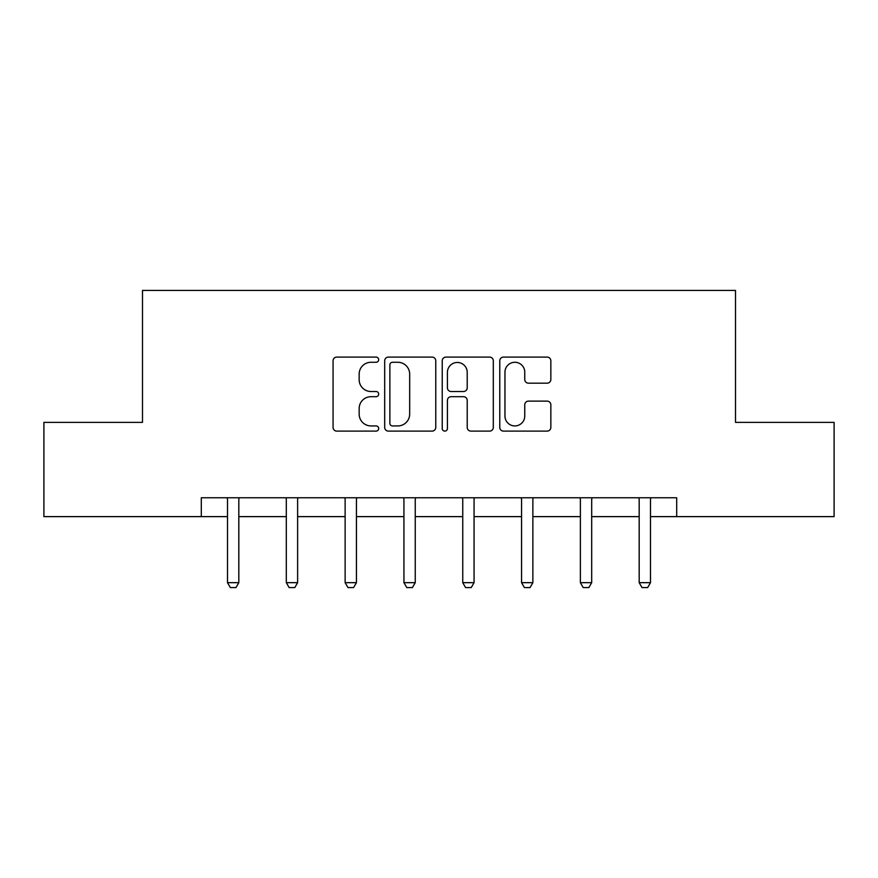 <?xml version="1.0" encoding="UTF-8"?>
<svg xmlns="http://www.w3.org/2000/svg" width="878" height="878" viewBox="0 0 878 878"><rect width="100%" height="100%" fill="white"/><g stroke="black" fill="none" stroke-linecap="round" stroke-linejoin="round"><path stroke-width="1.32" d="M378.681 359.684A2.59 2.59 0 0 0 376.091 357.094L336.768 357.094A3.699 3.699 0 0 0 333.069 360.792L333.069 427.399A3.699 3.699 0 0 0 336.768 431.109L376.091 431.109A2.59 2.59 0 0 0 378.681 428.519A2.59 2.59 0 0 0 376.091 425.929L370.999 425.929A11.842 11.842 0 0 1 359.157 414.087L359.157 408.533A11.842 11.842 0 0 1 370.999 396.691L376.091 396.691A2.59 2.59 0 0 0 378.681 394.101A2.59 2.59 0 0 0 376.091 391.511L370.999 391.511A11.842 11.842 0 0 1 359.157 379.669L359.157 374.116A11.842 11.842 0 0 1 370.999 362.274L376.091 362.274A2.59 2.59 0 0 0 378.681 359.684M547.148 383.181A3.699 3.699 0 0 0 550.846 379.483L550.846 360.792A3.699 3.699 0 0 0 547.148 357.094L503.478 357.094A3.699 3.699 0 0 0 499.78 360.792L499.78 427.399A3.699 3.699 0 0 0 503.478 431.109L547.148 431.109A3.699 3.699 0 0 0 550.846 427.399L550.846 404.835A3.699 3.699 0 0 0 547.148 401.125L528.457 401.125A3.699 3.699 0 0 0 524.759 404.835L524.759 416.029A9.899 9.899 0 0 1 514.859 425.929A9.899 9.899 0 0 1 504.96 416.029L504.96 372.173A9.899 9.899 0 0 1 514.859 362.274A9.899 9.899 0 0 1 524.759 372.173L524.759 379.483A3.699 3.699 0 0 0 528.457 383.181L547.148 383.181M201.303 516.626L43.9 516.626L43.9 422.373L142.488 422.373L142.488 290.42L735.512 290.42L735.512 422.373L834.1 422.373L834.1 516.626L676.697 516.626L676.697 497.771L201.303 497.771L201.303 516.626L227.501 516.626M435.762 360.792A3.699 3.699 0 0 0 432.064 357.094L388.394 357.094A3.699 3.699 0 0 0 384.696 360.792L384.696 427.399A3.699 3.699 0 0 0 388.394 431.109L432.064 431.109A3.699 3.699 0 0 0 435.762 427.399L435.762 360.792M445.936 357.094L489.606 357.094A3.699 3.699 0 0 1 493.304 360.792L493.304 427.399A3.699 3.699 0 0 1 489.606 431.109L470.915 431.109A3.699 3.699 0 0 1 467.217 427.399L467.217 400.39A3.699 3.699 0 0 0 463.518 396.691L451.116 396.691A3.699 3.699 0 0 0 447.418 400.39L447.418 428.519A2.59 2.59 0 0 1 444.828 431.109A2.59 2.59 0 0 1 442.238 428.519L442.238 360.792A3.699 3.699 0 0 1 445.936 357.094M238.816 516.626L286.316 516.626M297.62 516.626L345.131 516.626M356.435 516.626L403.935 516.626M415.25 516.626L462.75 516.626M474.065 516.626L521.565 516.626M532.869 516.626L580.38 516.626M591.684 516.626L639.184 516.626M650.499 516.626L676.697 516.626M392.466 362.274A2.59 2.59 0 0 0 389.876 364.864L389.876 423.328A2.59 2.59 0 0 0 392.466 425.929L397.833 425.929A11.842 11.842 0 0 0 409.675 414.087L409.675 374.116A11.842 11.842 0 0 0 397.833 362.274L392.466 362.274M467.217 372.36A9.899 9.899 0 0 0 457.317 362.46A9.899 9.899 0 0 0 447.418 372.36L447.418 387.813A3.699 3.699 0 0 0 451.116 391.511L463.518 391.511A3.699 3.699 0 0 0 467.217 387.813L467.217 372.36M239.244 497.771L238.992 498.594A3.775 3.775 0 0 0 238.816 499.736L238.816 582.674L235.984 587.58L230.332 587.58L227.501 582.674L227.501 499.736A3.775 3.775 0 0 0 227.325 498.594L227.062 497.771M227.501 582.674L238.816 582.674M298.059 497.771L297.796 498.594A3.775 3.775 0 0 0 297.62 499.736L297.62 582.674L294.799 587.58L289.136 587.58L286.316 582.674L286.316 499.736A3.775 3.775 0 0 0 286.14 498.594L285.877 497.771M286.316 582.674L297.62 582.674M356.874 497.771L356.611 498.594A3.775 3.775 0 0 0 356.435 499.736L356.435 582.674L353.604 587.58L347.951 587.58L345.131 582.674L345.131 499.736A3.775 3.775 0 0 0 344.944 498.594L344.692 497.771M345.131 582.674L356.435 582.674M415.689 497.771L415.426 498.594A3.775 3.775 0 0 0 415.25 499.736L415.25 582.674L412.419 587.58L406.766 587.58L403.935 582.674L403.935 499.736A3.775 3.775 0 0 0 403.759 498.594L403.496 497.771M403.935 582.674L415.25 582.674M474.504 497.771L474.241 498.594A3.775 3.775 0 0 0 474.065 499.736L474.065 582.674L471.234 587.58L465.581 587.58L462.75 582.674L462.75 499.736A3.775 3.775 0 0 0 462.574 498.594L462.311 497.771M462.75 582.674L474.065 582.674M533.308 497.771L533.056 498.594A3.775 3.775 0 0 0 532.869 499.736L532.869 582.674L530.049 587.58L524.396 587.58L521.565 582.674L521.565 499.736A3.775 3.775 0 0 0 521.389 498.594L521.126 497.771M521.565 582.674L532.869 582.674M592.123 497.771L591.86 498.594A3.775 3.775 0 0 0 591.684 499.736L591.684 582.674L588.864 587.58L583.201 587.58L580.38 582.674L580.38 499.736A3.775 3.775 0 0 0 580.204 498.594L579.941 497.771M580.38 582.674L591.684 582.674M650.938 497.771L650.675 498.594A3.775 3.775 0 0 0 650.499 499.736L650.499 582.674L647.668 587.58L642.016 587.58L639.184 582.674L639.184 499.736A3.775 3.775 0 0 0 639.008 498.594L638.756 497.771M639.184 582.674L650.499 582.674"/></g></svg>
